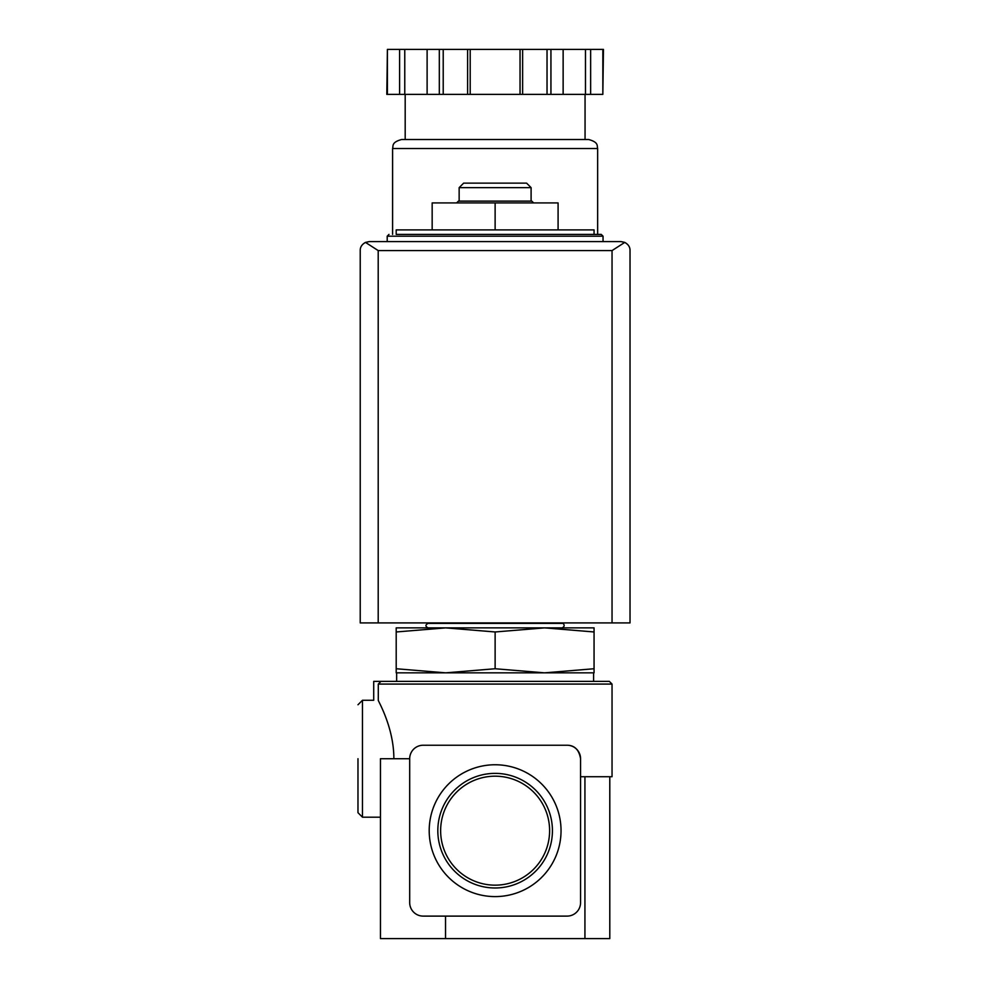 <?xml version="1.0" encoding="UTF-8"?>
<svg xmlns="http://www.w3.org/2000/svg" width="988" height="988" viewBox="0 0 988 988"><rect width="100%" height="100%" fill="white"/><g stroke="black" fill="none" stroke-linecap="round" stroke-linejoin="round"><path stroke-width="1.48" d="M445.539 916.111L445.539 938.6L380.454 938.6L380.454 758.722L409.687 758.722L409.687 902.624A13.486 13.486 0 0 0 423.173 916.111L567.075 916.111A13.486 13.486 0 0 0 580.561 902.624L580.561 758.722C579.067 749.781 574.571 745.285 567.075 745.236L423.173 745.236A13.486 13.486 0 0 0 409.687 758.722M380.454 817.187L362.473 817.187L362.473 700.27L373.711 700.27L373.711 681.387L609.349 681.387L612.041 684.079L378.293 684.079L380.96 681.387L378.293 684.079L378.293 700.443C372.39 700.257 372.39 700.257 378.293 700.443C379.009 702.505 393.928 728.415 393.866 758.722M612.041 684.079L612.041 776.716L580.561 776.716M594.06 234.403L594.06 229.908L396.2 229.908L396.2 234.403L601.247 234.403L396.2 234.403M396.2 631.974L396.2 627.874L445.662 627.874L396.2 631.974L396.2 668.74L445.662 672.84L495.124 668.74L495.124 631.974L445.65 627.874L544.586 627.874L495.124 631.974M594.06 627.874L594.06 631.974L544.586 627.874L594.06 627.874M495.124 668.74L544.586 672.84L396.2 672.84L396.2 668.74M593.603 681.387L593.603 672.84L544.586 672.84L594.06 668.74L594.06 631.974M594.06 668.74L594.06 672.84L544.586 672.84M440.636 830.673A54.488 54.488 0 0 1 522.368 783.484A54.488 54.488 0 0 1 522.368 877.863A54.488 54.488 0 0 1 440.636 830.673M437.82 830.673A57.304 57.304 0 0 1 523.776 781.051A57.304 57.304 0 0 1 523.776 880.308A57.304 57.304 0 0 1 437.82 830.673M429.2 830.673A65.924 65.924 0 0 1 528.086 773.592A65.924 65.924 0 0 1 528.086 887.767A65.924 65.924 0 0 1 429.2 830.673M445.539 938.6L609.794 938.6L609.794 776.716L609.794 938.6M580.561 758.722A13.486 13.486 0 0 0 567.075 745.236M445.662 672.84L396.645 672.84L396.645 681.387M495.124 229.908L495.124 202.923L432.164 202.923L432.164 229.908M495.124 202.923L558.084 202.923L558.084 229.908M459.148 187.634L531.099 187.634L526.604 183.138L463.644 183.138L459.148 187.634L459.148 201.12M533.619 202.923L531.816 201.12L458.432 201.12L456.629 202.923M357.977 758.722L357.977 812.692L362.473 817.187M624.762 242.406L621.032 241.591L369.216 241.591L365.486 242.406L378.206 250.582L378.206 622.922L630.023 622.922L630.023 250.582C630.134 247.136 628.368 244.407 624.762 242.406L612.041 250.582L612.041 622.922M365.486 242.406C361.88 244.407 360.126 247.136 360.225 250.582L360.225 622.922L378.206 622.922M602.841 94.366L603.446 49.4L590.639 49.4L590.639 94.366L602.841 94.366L602.841 49.4M387.407 94.366L387.407 49.4L386.802 94.366L590.639 94.366M585.057 94.366L585.057 139.518L405.191 139.518L405.191 94.366M392.594 148.509L597.654 148.509C596.789 146.051 599.099 142.346 588.663 139.518L401.585 139.518C391.149 142.346 393.459 146.051 392.594 148.509L392.594 234.403M585.476 94.366L585.476 49.4L590.639 49.4M563.135 94.366L563.135 49.4L585.476 49.4M522.627 94.366L522.627 49.4L563.135 49.4M520.046 94.366L520.046 49.4L522.627 49.4M470.202 94.366L470.202 49.4L520.046 49.4M467.62 94.366L467.62 49.4L470.202 49.4M427.112 94.366L427.112 49.4L467.62 49.4M404.771 94.366L404.771 49.4L427.112 49.4M399.609 94.366L399.609 49.4L404.771 49.4M387.407 49.4L399.609 49.4M584.933 776.716L584.933 938.6M601.247 234.403L603.051 236.194L387.197 236.194L389 234.403M612.041 250.582L378.206 250.582M550.934 94.366L550.934 49.4M547.031 94.366L547.031 49.4M443.217 94.366L443.217 49.4M439.314 94.366L439.314 49.4M562.123 627.874C566.914 625.515 561.678 622.07 562.123 623.379L428.125 623.379C425.223 624.873 425.223 626.367 428.125 627.874M387.197 236.194L387.197 241.591M603.051 236.194L603.051 241.591M531.099 187.634L531.099 201.12M362.473 700.27L357.977 704.765M597.654 148.509L597.654 234.403"/></g></svg>
